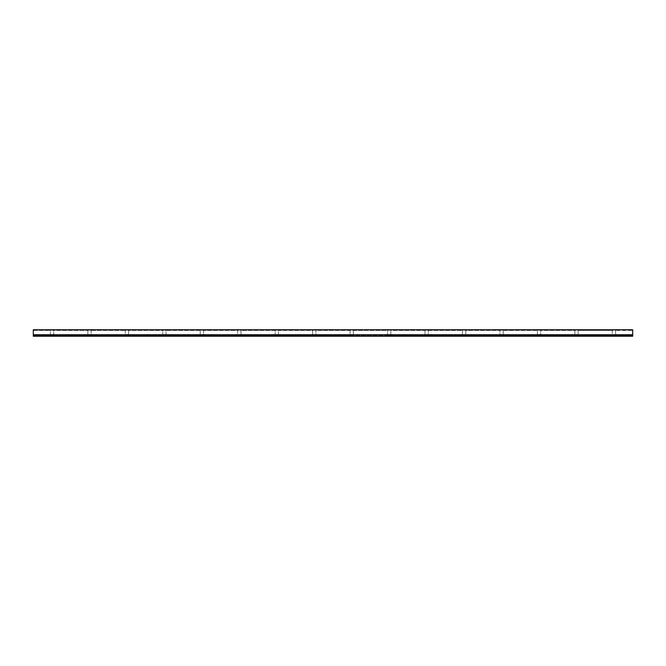 <?xml version="1.0" encoding="UTF-8"?>
<svg xmlns="http://www.w3.org/2000/svg" width="666" height="666" viewBox="0 0 666 666"><rect width="100%" height="100%" fill="white"/><g stroke="black" fill="none" stroke-linecap="round" stroke-linejoin="round"><path stroke-width="0.5" stroke-dasharray="3.33 2.5" d="M53.68 335.473L53.68 330.428L52.855 329.978L50.383 330.428L50.383 335.473L91.142 335.473L91.142 330.428L90.318 329.978L87.845 330.428L87.845 335.473L128.605 335.473L128.605 330.428L127.78 329.978L125.308 330.428L125.308 335.473L166.067 335.473L166.067 330.428L165.243 329.978L162.77 330.428L162.77 335.473L203.53 335.473L203.53 330.428L202.705 329.978L200.233 330.428L200.233 335.473L240.992 335.473L240.992 330.428L240.168 329.978L237.695 330.428L237.695 335.473L278.455 335.473L278.455 330.428L277.63 329.978L275.158 330.428L275.158 335.473L315.917 335.473L315.917 330.428L315.093 329.978L312.62 330.428L312.62 335.473L353.38 335.473L353.38 330.428L352.555 329.978L350.083 330.428L350.083 335.473L390.842 335.473L390.842 330.428L390.018 329.978L387.545 330.428L387.545 335.473L428.305 335.473L428.305 330.428L427.48 329.978L425.008 330.428L425.008 335.473L465.767 335.473L465.767 330.428L464.943 329.978L462.47 330.428L462.47 335.473L503.23 335.473L503.23 330.428L502.405 329.978L499.933 330.428L499.933 335.473L540.692 335.473L540.692 330.428L539.868 329.978L537.395 330.428L537.395 335.473L578.155 335.473L578.155 330.428L577.33 329.978L574.858 330.428L574.858 335.473L615.617 335.473L615.617 330.428L614.793 329.978L612.32 330.428L612.32 335.473L613.969 335.473L612.32 335.473L612.32 330.428L613.969 329.911L615.617 330.428L615.617 335.473L613.969 335.473L632.7 335.473L574.858 335.473L574.858 330.428L540.692 330.428L539.044 329.911L537.395 330.428L503.23 330.428L501.581 329.911L499.933 330.428L465.767 330.428L464.119 329.911L462.47 330.428L428.305 330.428L426.656 329.911L425.008 330.428L390.842 330.428L389.194 329.911L387.545 330.428L353.38 330.428L351.731 329.911L350.083 330.428L315.917 330.428L314.269 329.911L312.62 330.428L278.455 330.428L276.806 329.911L275.158 330.428L240.992 330.428L239.344 329.911L237.695 330.428L203.53 330.428L201.881 329.911L200.233 330.428L166.067 330.428L164.419 329.911L162.77 330.428L128.605 330.428L126.956 329.911L125.308 330.428L91.142 330.428L89.494 329.911L87.845 330.428L53.68 330.428L52.031 329.911L50.383 330.428L33.3 330.428L33.3 329.778L33.3 330.428L50.383 330.428L51.207 329.978L53.68 330.428L87.845 330.428L88.67 329.978L91.142 330.428L125.308 330.428L126.132 329.978L128.605 330.428L162.77 330.428L163.595 329.978L166.067 330.428L200.233 330.428L201.057 329.978L203.53 330.428L237.695 330.428L238.52 329.978L240.992 330.428L275.158 330.428L275.982 329.978L278.455 330.428L312.62 330.428L313.445 329.978L315.917 330.428L350.083 330.428L350.907 329.978L353.38 330.428L387.545 330.428L388.37 329.978L390.842 330.428L425.008 330.428L425.832 329.978L428.305 330.428L462.47 330.428L463.295 329.978L465.767 330.428L499.933 330.428L500.757 329.978L503.23 330.428L537.395 330.428L538.22 329.978L540.692 330.428L574.858 330.428L577.33 329.978L576.506 329.911L578.155 330.428L578.155 335.473L537.395 335.473L537.395 330.428L539.044 329.911L540.692 330.428L540.692 335.473L499.933 335.473L499.933 330.428L501.581 329.911L503.23 330.428L503.23 335.473L462.47 335.473L462.47 330.428L464.119 329.911L465.767 330.428L465.767 335.473L425.008 335.473L425.008 330.428L426.656 329.911L428.305 330.428L428.305 335.473L387.545 335.473L387.545 330.428L389.194 329.911L390.842 330.428L390.842 335.473L350.083 335.473L350.083 330.428L351.731 329.911L353.38 330.428L353.38 335.473L312.62 335.473L312.62 330.428L314.269 329.911L315.917 330.428L315.917 335.473L275.158 335.473L275.158 330.428L276.806 329.911L278.455 330.428L278.455 335.473L237.695 335.473L237.695 330.428L239.344 329.911L240.992 330.428L240.992 335.473L200.233 335.473L200.233 330.428L201.881 329.911L203.53 330.428L203.53 335.473L162.77 335.473L162.77 330.428L164.419 329.911L166.067 330.428L166.067 335.473L125.308 335.473L125.308 330.428L126.956 329.911L128.605 330.428L128.605 335.473L87.845 335.473L87.845 330.428L89.494 329.911L91.142 330.428L91.142 335.473L50.383 335.473L50.383 330.428L52.031 329.911L53.68 330.428L53.68 335.473M615.617 330.428L613.969 329.911L612.32 330.428L578.155 330.428L612.32 330.428L613.145 329.978L632.7 330.428L615.617 330.428M632.7 329.778L632.7 330.428L632.7 329.778L33.3 329.778L632.7 329.778L632.7 334.723L33.3 334.723L632.7 334.723L33.3 334.723L33.3 329.778L33.3 334.723L632.7 334.723L33.3 334.723L632.7 334.723L632.7 336.222L33.3 336.222L33.3 334.723L33.3 336.222L632.7 336.222L33.3 336.222L632.7 336.222L632.7 335.473L33.3 335.473L52.031 335.473L33.3 335.473L33.3 336.222L33.3 335.473L632.7 335.473L632.7 336.222L33.3 336.222L632.7 336.222L632.7 329.778M33.3 336.222L33.3 335.473L33.3 336.222"/><path stroke-width="1" d="M33.3 329.778L632.7 329.778L33.3 329.778L33.3 336.222L632.7 336.222L632.7 334.723L33.3 334.723L632.7 334.723L632.7 329.778L632.7 336.222L33.3 336.222L33.3 329.778"/></g></svg>
